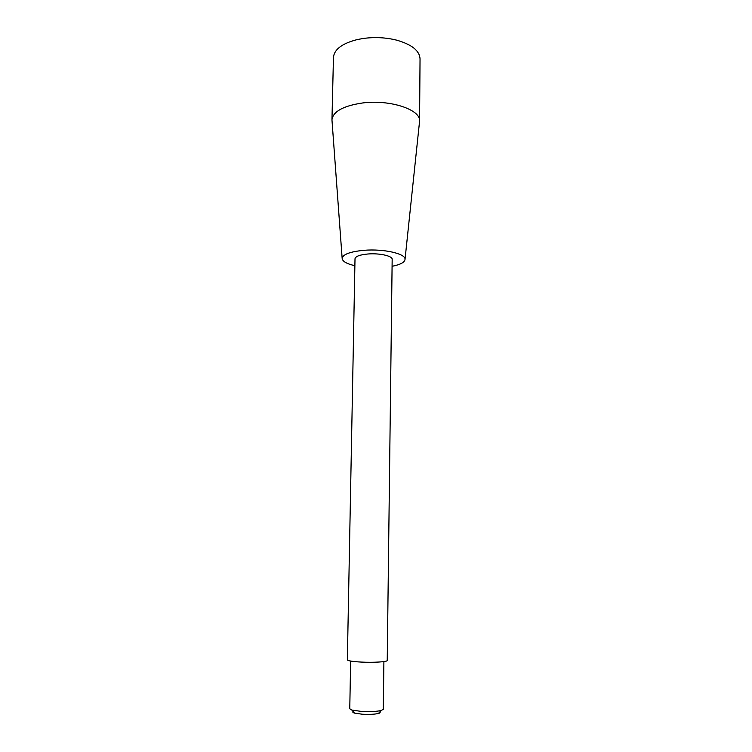 <?xml version="1.0" encoding="UTF-8"?>
<svg xmlns="http://www.w3.org/2000/svg" width="752" height="752" viewBox="0 0 752 752"><rect width="100%" height="100%" fill="white"/><g stroke="black" fill="none" stroke-linecap="round" stroke-linejoin="round"><path stroke-width="1.13" d="M379.816 711.975C380.54 712.52 380.08 713.018 378.416 713.469C374.543 714.344 369.157 714.588 362.257 714.221L354.493 713.103C352.848 712.586 352.397 712.078 353.149 711.552M383.896 661.581L383.276 709.296L381.179 710.508C376.442 711.561 369.834 711.853 361.345 711.411L351.833 710.048L349.765 708.769L350.648 661.064M361.129 662.07C352.406 661.572 347.809 660.829 347.349 659.842L355.01 258.754C355.508 256.338 359.823 254.749 367.963 253.988C379.506 253.01 392.657 255.981 392.168 259.337L387.233 660.463C387.694 661.835 373.509 662.738 361.129 662.07M392.083 266.302C400.393 264.648 404.717 262.316 405.037 259.318C405.817 253.687 383.567 248.621 363.959 250.313C350.263 251.629 342.997 254.298 342.151 258.331C342.376 261.339 346.625 263.802 354.878 265.719M419.447 122.407L419.569 121.119C420.866 109.595 389.818 99.273 362.285 103.015C343.185 105.91 333.08 111.493 331.961 119.737L332.046 121.034M419.569 121.119L420.039 58.778C419.569 50.732 411.805 44.528 396.727 40.176C386.03 37.497 374.938 36.923 363.46 38.437L357.332 39.555C342.132 43.428 334.179 49.388 333.456 57.425L331.961 119.737M378.416 713.469L381.179 710.508M354.493 713.103L351.833 710.048M405.037 259.318L419.569 121.298M342.151 258.331L331.961 119.925"/></g></svg>
